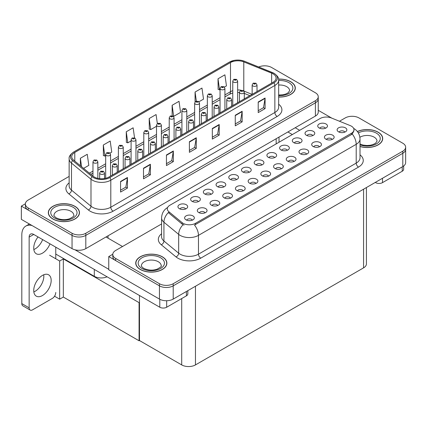 <?xml version="1.0" encoding="UTF-8"?>
<svg xmlns="http://www.w3.org/2000/svg" width="427" height="427" viewBox="0 0 427 427"><rect width="100%" height="100%" fill="white"/><g stroke="black" fill="none" stroke-linecap="round" stroke-linejoin="round"><path stroke-width="0.64" d="M107.086 276.803A9.73 5.62 180 0 1 94.298 276.312L55.761 254.06M318.248 96.742L318.248 112.104A9.73 5.62 0 0 1 315.398 116.08L85.811 248.631A9.73 5.62 0 0 1 72.046 248.631L21.35 219.361L21.35 206.113L72.046 235.384A9.73 5.62 0 0 0 85.811 235.384L315.398 102.832A9.73 5.62 0 0 0 318.248 98.861A9.73 5.62 0 0 1 315.398 102.832L85.811 235.384A9.73 5.62 0 0 1 72.046 235.384L28.23 210.089A9.73 5.62 0 0 1 25.38 206.113L25.38 203.994A9.73 5.62 0 0 0 28.23 207.97L72.046 233.265A9.73 5.62 0 0 0 85.811 233.265L315.398 100.713A9.73 5.62 0 0 0 318.248 96.742A9.73 5.62 0 0 0 315.398 92.771L271.583 67.471A9.73 5.62 0 0 0 258.735 67.002M265.066 65.827L264.329 65.827M25.39 203.78L21.35 206.113M139.49 302.401L139.079 302.642L63.329 258.906L63.746 258.671L59.663 261.025L49.612 255.223M63.329 258.906L63.329 297.053L59.663 299.172L54.539 296.215M59.663 299.172L59.663 261.025M139.079 302.642L139.079 340.783L139.49 340.549L139.49 295.516M139.079 340.783L63.329 297.053M261.906 164.95A2.92 1.687 0 0 0 261.121 164.128A2.92 1.687 0 0 0 258.244 163.701A2.92 1.687 0 0 0 256.205 164.95M262.498 160.685A4.868 2.808 0 0 0 256.259 160.371A4.868 2.808 0 0 0 254.652 163.867A4.868 2.808 0 0 0 255.613 164.657A4.868 2.808 0 0 0 263.464 163.867A4.868 2.808 0 0 0 262.498 160.685M249.197 172.289A2.92 1.687 0 0 0 248.413 171.467A2.92 1.687 0 0 0 245.536 171.04A2.92 1.687 0 0 0 243.497 172.289M249.79 168.024A4.868 2.808 0 0 0 243.55 167.71A4.868 2.808 0 0 0 241.938 171.2A4.868 2.808 0 0 0 242.904 171.996A4.868 2.808 0 0 0 250.756 171.2A4.868 2.808 0 0 0 249.79 168.024M236.489 179.623A2.92 1.687 0 0 0 235.704 178.806A2.92 1.687 0 0 0 232.827 178.374A2.92 1.687 0 0 0 230.788 179.623M237.081 175.358A4.868 2.808 0 0 0 230.842 175.049A4.868 2.808 0 0 0 229.23 178.539A4.868 2.808 0 0 0 230.196 179.335A4.868 2.808 0 0 0 238.047 178.539A4.868 2.808 0 0 0 237.081 175.358M319.417 146.792A2.92 1.687 0 0 0 318.633 145.97A2.92 1.687 0 0 0 315.756 145.543A2.92 1.687 0 0 0 313.717 146.792M320.01 142.527A4.868 2.808 0 0 0 313.77 142.212A4.868 2.808 0 0 0 312.158 145.708A4.868 2.808 0 0 0 313.124 146.498A4.868 2.808 0 0 0 320.976 145.708A4.868 2.808 0 0 0 320.01 142.527M281.286 168.804A2.92 1.687 0 0 0 280.507 167.982A2.92 1.687 0 0 0 277.63 167.555A2.92 1.687 0 0 0 275.591 168.804M281.884 164.539A4.868 2.808 0 0 0 275.645 164.224A4.868 2.808 0 0 0 274.033 167.72A4.868 2.808 0 0 0 274.999 168.51A4.868 2.808 0 0 0 282.845 167.72A4.868 2.808 0 0 0 281.884 164.539M325.449 128.265A2.92 1.687 0 0 0 324.664 127.443A2.92 1.687 0 0 0 321.787 127.016A2.92 1.687 0 0 0 319.754 128.265M326.041 124.001A4.868 2.808 0 0 0 319.807 123.686A4.868 2.808 0 0 0 318.195 127.177A4.868 2.808 0 0 0 319.161 127.972A4.868 2.808 0 0 0 327.007 127.177A4.868 2.808 0 0 0 326.041 124.001M294 161.465A2.92 1.687 0 0 0 293.216 160.648A2.92 1.687 0 0 0 290.339 160.221A2.92 1.687 0 0 0 288.3 161.465M294.593 157.2A4.868 2.808 0 0 0 288.353 156.89A4.868 2.808 0 0 0 286.741 160.381A4.868 2.808 0 0 0 287.707 161.176A4.868 2.808 0 0 0 295.559 160.381A4.868 2.808 0 0 0 294.593 157.2M332.126 139.453A2.92 1.687 0 0 0 331.341 138.631A2.92 1.687 0 0 0 328.464 138.204A2.92 1.687 0 0 0 326.425 139.453M332.718 135.188A4.868 2.808 0 0 0 326.479 134.879A4.868 2.808 0 0 0 324.867 138.369A4.868 2.808 0 0 0 325.833 139.165A4.868 2.808 0 0 0 333.684 138.369A4.868 2.808 0 0 0 332.718 135.188M198.358 201.635A2.92 1.687 0 0 0 197.578 200.818A2.92 1.687 0 0 0 194.701 200.391A2.92 1.687 0 0 0 192.662 201.635M198.955 197.37A4.868 2.808 0 0 0 192.716 197.06A4.868 2.808 0 0 0 191.104 200.551A4.868 2.808 0 0 0 192.07 201.347A4.868 2.808 0 0 0 199.916 200.551A4.868 2.808 0 0 0 198.955 197.37M230.452 198.155A2.92 1.687 0 0 0 229.667 197.333A2.92 1.687 0 0 0 226.796 196.906A2.92 1.687 0 0 0 224.757 198.155M231.044 193.89A4.868 2.808 0 0 0 224.81 193.575A4.868 2.808 0 0 0 223.198 197.066A4.868 2.808 0 0 0 224.164 197.861A4.868 2.808 0 0 0 232.01 197.066A4.868 2.808 0 0 0 231.044 193.89M300.032 142.938A2.92 1.687 0 0 0 299.247 142.116A2.92 1.687 0 0 0 296.37 141.689A2.92 1.687 0 0 0 294.336 142.938M300.624 138.674A4.868 2.808 0 0 0 294.39 138.359A4.868 2.808 0 0 0 292.778 141.849A4.868 2.808 0 0 0 293.744 142.645A4.868 2.808 0 0 0 301.59 141.849A4.868 2.808 0 0 0 300.624 138.674M205.035 212.827A2.92 1.687 0 0 0 204.25 212.005A2.92 1.687 0 0 0 201.373 211.578A2.92 1.687 0 0 0 199.34 212.827M205.627 208.563A4.868 2.808 0 0 0 199.393 208.253A4.868 2.808 0 0 0 197.781 211.744A4.868 2.808 0 0 0 198.747 212.539A4.868 2.808 0 0 0 206.593 211.744A4.868 2.808 0 0 0 205.627 208.563M306.709 154.131A2.92 1.687 0 0 0 305.924 153.309A2.92 1.687 0 0 0 303.047 152.882A2.92 1.687 0 0 0 301.008 154.131M307.301 149.866A4.868 2.808 0 0 0 301.062 149.551A4.868 2.808 0 0 0 299.45 153.042A4.868 2.808 0 0 0 300.416 153.837A4.868 2.808 0 0 0 308.267 153.042A4.868 2.808 0 0 0 307.301 149.866M243.16 190.816A2.92 1.687 0 0 0 242.381 189.994A2.92 1.687 0 0 0 239.504 189.567A2.92 1.687 0 0 0 237.465 190.816M243.753 186.551A4.868 2.808 0 0 0 237.519 186.236A4.868 2.808 0 0 0 235.907 189.732A4.868 2.808 0 0 0 236.873 190.527A4.868 2.808 0 0 0 244.719 189.732A4.868 2.808 0 0 0 243.753 186.551M312.74 135.599A2.92 1.687 0 0 0 311.956 134.777A2.92 1.687 0 0 0 309.079 134.35A2.92 1.687 0 0 0 307.045 135.599M313.333 131.335A4.868 2.808 0 0 0 307.098 131.025A4.868 2.808 0 0 0 305.486 134.516A4.868 2.808 0 0 0 306.453 135.311A4.868 2.808 0 0 0 314.299 134.516A4.868 2.808 0 0 0 313.333 131.335M268.578 176.143A2.92 1.687 0 0 0 267.798 175.321A2.92 1.687 0 0 0 264.921 174.894A2.92 1.687 0 0 0 262.883 176.143M269.175 171.878A4.868 2.808 0 0 0 262.936 171.563A4.868 2.808 0 0 0 261.324 175.054A4.868 2.808 0 0 0 262.29 175.849A4.868 2.808 0 0 0 270.136 175.054A4.868 2.808 0 0 0 269.175 171.878M274.614 157.611A2.92 1.687 0 0 0 273.83 156.789A2.92 1.687 0 0 0 270.953 156.362A2.92 1.687 0 0 0 268.919 157.611M275.207 153.346A4.868 2.808 0 0 0 268.973 153.037A4.868 2.808 0 0 0 267.361 156.528A4.868 2.808 0 0 0 268.321 157.323A4.868 2.808 0 0 0 276.173 156.528A4.868 2.808 0 0 0 275.207 153.346M255.869 183.477A2.92 1.687 0 0 0 255.09 182.66A2.92 1.687 0 0 0 252.213 182.233A2.92 1.687 0 0 0 250.174 183.477M256.462 179.212A4.868 2.808 0 0 0 250.227 178.902A4.868 2.808 0 0 0 248.615 182.393A4.868 2.808 0 0 0 249.581 183.188A4.868 2.808 0 0 0 257.428 182.393A4.868 2.808 0 0 0 256.462 179.212M217.743 205.494A2.92 1.687 0 0 0 216.959 204.672A2.92 1.687 0 0 0 214.082 204.245A2.92 1.687 0 0 0 212.048 205.494M218.336 201.229A4.868 2.808 0 0 0 212.102 200.914A4.868 2.808 0 0 0 210.49 204.405A4.868 2.808 0 0 0 211.456 205.2A4.868 2.808 0 0 0 219.302 204.405A4.868 2.808 0 0 0 218.336 201.229M287.323 150.277A2.92 1.687 0 0 0 286.538 149.455A2.92 1.687 0 0 0 283.661 149.028A2.92 1.687 0 0 0 281.628 150.277M287.915 146.013A4.868 2.808 0 0 0 281.681 145.698A4.868 2.808 0 0 0 280.069 149.188A4.868 2.808 0 0 0 281.035 149.984A4.868 2.808 0 0 0 288.882 149.188A4.868 2.808 0 0 0 287.915 146.013M192.326 220.167A2.92 1.687 0 0 0 191.542 219.345A2.92 1.687 0 0 0 188.665 218.918A2.92 1.687 0 0 0 186.631 220.167M192.919 215.902A4.868 2.808 0 0 0 186.684 215.587A4.868 2.808 0 0 0 185.072 219.078A4.868 2.808 0 0 0 186.039 219.873A4.868 2.808 0 0 0 193.885 219.078A4.868 2.808 0 0 0 192.919 215.902M223.78 186.962A2.92 1.687 0 0 0 222.995 186.14A2.92 1.687 0 0 0 220.118 185.713A2.92 1.687 0 0 0 218.08 186.962M224.372 182.697A4.868 2.808 0 0 0 218.133 182.382A4.868 2.808 0 0 0 216.521 185.878A4.868 2.808 0 0 0 217.487 186.668A4.868 2.808 0 0 0 225.339 185.878A4.868 2.808 0 0 0 224.372 182.697M211.071 194.301A2.92 1.687 0 0 0 210.287 193.479A2.92 1.687 0 0 0 207.41 193.052A2.92 1.687 0 0 0 205.371 194.301M211.664 190.036A4.868 2.808 0 0 0 205.424 189.721A4.868 2.808 0 0 0 203.812 193.212A4.868 2.808 0 0 0 204.779 194.007A4.868 2.808 0 0 0 212.63 193.212A4.868 2.808 0 0 0 211.664 190.036M344.835 132.119A2.92 1.687 0 0 0 344.05 131.297A2.92 1.687 0 0 0 341.173 130.87A2.92 1.687 0 0 0 339.134 132.119M345.427 127.854A4.868 2.808 0 0 0 339.187 127.54A4.868 2.808 0 0 0 337.581 131.03A4.868 2.808 0 0 0 338.542 131.826A4.868 2.808 0 0 0 346.393 131.03A4.868 2.808 0 0 0 345.427 127.854M185.649 208.974A2.92 1.687 0 0 0 184.87 208.152A2.92 1.687 0 0 0 181.993 207.725A2.92 1.687 0 0 0 179.954 208.974M186.241 204.709A4.868 2.808 0 0 0 180.007 204.394A4.868 2.808 0 0 0 178.395 207.89A4.868 2.808 0 0 0 179.361 208.686A4.868 2.808 0 0 0 187.207 207.89A4.868 2.808 0 0 0 186.241 204.709M351.389 126.157A8.759 5.055 0 0 0 350.22 125.591L331.331 117.953A8.759 5.055 0 0 0 320.111 118.519L169.877 205.259A8.759 5.055 0 0 0 167.309 208.835A8.759 5.055 0 0 0 168.895 211.739L182.121 222.643A8.759 5.055 0 0 0 195.491 223.316L351.389 133.309A8.759 5.055 0 0 0 353.956 129.733A8.759 5.055 0 0 0 351.389 126.157M352.467 116.293L351.736 116.293M112.792 254.241L108.752 256.574L159.452 285.844A9.73 5.62 0 0 0 173.213 285.844L402.8 153.293A9.73 5.62 0 0 0 405.65 149.322A9.73 5.62 0 0 1 402.8 153.293L173.213 285.844A9.73 5.62 0 0 1 159.452 285.844L115.632 260.55A9.73 5.62 0 0 1 112.781 256.574L112.781 254.455A9.73 5.62 0 0 0 115.632 258.431L159.452 283.725A9.73 5.62 0 0 0 173.213 283.725L402.8 151.174A9.73 5.62 0 0 0 405.65 147.203A9.73 5.62 0 0 0 402.8 143.232L358.984 117.932A9.73 5.62 0 0 0 345.219 117.932L339.476 121.247M108.752 256.574L108.752 269.821L159.452 299.092A9.73 5.62 0 0 0 173.213 299.092L402.8 166.541A9.73 5.62 0 0 0 405.65 162.564L405.65 147.203M366.425 187.544L366.425 263.886A9.73 5.62 180 0 1 363.569 267.862L195.465 364.914A9.73 5.62 180 0 1 181.705 364.914L139.49 340.549M278.66 97.036A15.575 8.988 0 0 0 295.297 88.069A15.575 8.988 0 0 0 290.739 81.712A15.575 8.988 0 0 0 278.575 79.102M74.917 206.31A15.575 8.988 0 0 0 57.944 204.362A15.575 8.988 0 0 0 48.331 212.673A15.575 8.988 0 0 0 52.895 219.03A15.575 8.988 0 0 0 69.863 220.978A15.575 8.988 0 0 0 79.475 212.673A15.575 8.988 0 0 0 74.917 206.31M273.029 73.818A10.381 5.994 180 0 1 276.066 78.056A10.381 5.994 180 0 1 273.029 82.294L108.96 177.018A10.381 5.994 180 0 1 93.113 176.218L73.615 160.136A10.381 5.994 180 0 1 71.736 156.698A10.381 5.994 180 0 1 74.778 152.46L230.495 62.555A10.381 5.994 180 0 1 243.79 61.888L271.641 73.145A10.381 5.994 180 0 1 273.029 73.818M273.942 73.284A11.678 6.741 0 0 0 272.383 72.531L244.538 61.274A11.678 6.741 0 0 0 241.73 60.437A11.678 6.741 0 0 0 233.943 60.437A11.678 6.741 0 0 0 229.577 62.027L73.86 151.932A11.678 6.741 0 0 0 72.553 160.568L92.051 176.645A11.678 6.741 0 0 0 109.878 177.547L273.942 82.822A11.678 6.741 0 0 0 273.942 73.284M120.569 181.464L120.569 192.065L127.449 188.088L127.449 177.493L120.569 181.464M120.569 190.18L125.869 187.122L127.422 177.845A2.594 1.5 -120 0 0 127.449 177.493M125.821 187.149L127.449 188.088M143.504 168.222L143.504 178.817L150.389 174.846L150.389 164.251L143.504 168.222M143.504 176.938L148.809 173.88L150.363 164.598A2.594 1.5 -120 0 0 150.389 164.251M148.761 173.906L150.389 174.846M166.445 154.98L166.445 165.575L173.33 161.598L173.33 151.003L166.445 154.98M166.445 163.696L171.745 160.632L173.303 151.355A2.594 1.5 -120 0 0 173.33 151.003M171.702 160.659L173.33 161.598M258.207 102L258.207 112.595L265.087 108.623L265.087 98.029L258.207 102M258.207 110.716L263.507 107.657L265.06 98.381A2.594 1.5 -120 0 0 265.087 98.029M263.459 107.684L265.087 108.623M235.266 115.242L235.266 125.842L242.152 121.866L242.152 111.271L235.266 115.242M235.266 123.958L240.566 120.9L242.12 111.623A2.594 1.5 -120 0 0 242.152 111.271M240.524 120.926L242.152 121.866M212.326 128.49L212.326 139.085L219.211 135.113L219.211 124.513L212.326 128.49M212.326 137.206L217.626 134.142L219.179 124.865A2.594 1.5 -120 0 0 219.211 124.513M217.583 134.169L219.211 135.113M189.385 141.732L189.385 152.327L196.271 148.356L196.271 137.761L189.385 141.732M189.385 150.448L194.685 147.39L196.239 138.113A2.594 1.5 -120 0 0 196.271 137.761M194.643 147.416L196.271 148.356M69.142 176.404L28.23 200.023A9.73 5.62 0 0 0 25.38 203.994M109.995 153.128L111.751 152.113L110.198 141.043L103.313 145.02L103.425 155.551M83.596 168.371L88.811 165.361L87.257 154.291L80.377 158.262L80.377 165.713M172.134 105.282L173.688 116.357L180.573 112.381L179.02 101.311L172.134 105.282L172.134 115.733M198.955 101.765L203.514 99.139L201.96 88.069L195.075 92.04L195.075 101.893M224.378 87.092L226.454 85.891L224.901 74.821L218.016 78.798L218.128 89.328M134.553 137.889L133.139 127.801L126.253 131.772L126.365 142.303M157.339 123.531L156.079 114.553L149.194 118.53L149.306 129.061M149.194 118.53L150.747 129.6L156.512 126.275M150.747 129.6L149.194 129.018M173.688 116.357L173.261 116.197M195.075 92.04L196.351 101.108M218.016 78.798L219.569 89.867L220.054 89.585M219.569 89.867L218.016 89.286M126.253 131.772L127.806 142.842L131.094 140.947M127.806 142.842L126.253 142.266M103.313 145.02L104.871 156.09L105.677 155.62M104.871 156.09L103.313 155.508M80.377 158.262L81.557 166.685M360.009 146.525A15.575 8.988 0 0 0 382.699 138.529A15.575 8.988 0 0 0 378.141 132.173A15.575 8.988 0 0 0 357.372 131.521M162.319 256.776A15.575 8.988 0 0 0 145.345 254.823A15.575 8.988 0 0 0 135.733 263.133A15.575 8.988 0 0 0 140.296 269.49A15.575 8.988 0 0 0 157.264 271.439A15.575 8.988 0 0 0 166.877 263.133A15.575 8.988 0 0 0 162.319 256.776M353.956 129.733L353.956 130.806L352.238 134.014L351.389 134.628L194.504 225.082A11.353 6.554 60 0 1 198.47 235.373A12.975 7.494 180 0 1 180.119 235.373A12.975 7.494 180 0 1 178.667 234.37L163.925 222.216A12.975 7.494 180 0 1 161.582 217.919L161.582 236.729A12.975 7.494 0 0 0 163.925 241.025L178.667 253.179A12.975 7.494 0 0 0 180.119 254.177A12.975 7.494 0 0 0 198.47 254.177L356.209 163.109A12.975 7.494 0 0 0 360.009 157.814L360.009 139.005A12.975 7.494 180 0 1 356.209 144.305A11.353 6.554 -120 0 0 352.238 134.014M184.085 225.082L182.121 224.084L168.302 212.582A11.353 7.595 129.5 0 0 163.925 222.216L163.925 241.025A3.245 2.172 -50.5 0 1 161.267 244.751A16.221 9.367 180 0 1 161.582 233.756M161.582 223.956L115.632 250.484A9.73 5.62 0 0 0 112.781 254.455M97.836 178.358L97.836 161.812A2.434 1.404 180 0 1 96.331 163.109A2.434 1.404 180 0 1 93.678 162.804A2.434 1.404 180 0 1 92.969 161.812L93.94 160.12A1.623 0.977 57.8 0 1 94.805 160.168A0.811 0.47 0 0 0 94.826 160.819A0.811 0.47 0 0 0 95.974 160.819A0.811 0.47 0 0 0 95.974 160.152A0.811 0.47 0 0 0 94.853 160.141L95.723 160.483L95.173 160.616L94.805 160.168M95.184 160.621L95.184 160.349M94.853 160.141A1.623 0.897 -117.9 0 0 94.095 160.029A1.623 0.897 -117.9 0 0 94.025 160.077M104.508 178.534L104.508 172.999A2.434 1.404 180 0 1 103.008 174.301A2.434 1.404 180 0 1 100.356 173.997A2.434 1.404 180 0 1 99.646 172.999L100.612 171.312A1.623 0.977 57.8 0 1 101.477 171.36A0.811 0.47 0 0 0 101.503 172.006A0.811 0.47 0 0 0 102.651 172.006A0.811 0.47 0 0 0 102.651 171.344A0.811 0.47 0 0 0 101.53 171.334L102.4 171.675L101.845 171.809L101.477 171.36M101.856 171.814L101.856 171.537M101.53 171.334A1.623 0.897 -117.9 0 0 100.772 171.222A1.623 0.897 -117.9 0 0 100.697 171.27M110.545 176.1L110.545 154.473A2.434 1.404 180 0 1 109.04 155.77A2.434 1.404 180 0 1 106.387 155.465A2.434 1.404 180 0 1 105.677 154.473L106.649 152.786A1.623 0.977 57.8 0 1 107.513 152.834A0.811 0.47 0 0 0 107.535 153.48A0.811 0.47 0 0 0 108.682 153.48A0.811 0.47 0 0 0 108.682 152.818A0.811 0.47 0 0 0 107.561 152.802L108.437 153.149L107.882 153.282L107.513 152.834M107.892 153.288L107.892 153.01M107.561 152.802A1.623 0.897 -117.9 0 0 106.803 152.695A1.623 0.897 -117.9 0 0 106.734 152.738M123.254 168.761L123.254 147.134A2.434 1.404 180 0 1 121.748 148.431A2.434 1.404 180 0 1 119.096 148.126A2.434 1.404 180 0 1 118.386 147.134L119.357 145.447A1.623 0.977 57.8 0 1 120.222 145.495A0.811 0.47 0 0 0 120.243 146.141A0.811 0.47 0 0 0 121.391 146.141A0.811 0.47 0 0 0 121.391 145.479A0.811 0.47 0 0 0 120.27 145.463L120.601 145.671M120.27 145.463A1.623 0.897 -117.9 0 0 119.512 145.356A1.623 0.897 -117.9 0 0 119.443 145.404M120.579 145.938L120.222 145.495M135.962 161.427L135.962 139.8A2.434 1.404 180 0 1 134.457 141.097A2.434 1.404 180 0 1 131.81 140.793A2.434 1.404 180 0 1 131.094 139.8L132.066 138.108A1.623 0.977 57.8 0 1 132.93 138.156A0.811 0.47 0 0 0 132.952 138.802A0.811 0.47 0 0 0 134.099 138.802A0.811 0.47 0 0 0 134.099 138.14A0.811 0.47 0 0 0 132.978 138.129L133.309 138.337M132.978 138.129A1.623 0.897 -117.9 0 0 132.221 138.017A1.623 0.897 -117.9 0 0 132.151 138.065M133.288 138.599L132.93 138.156M117.217 172.246L117.217 165.665A2.434 1.404 180 0 1 115.717 166.962A2.434 1.404 180 0 1 113.064 166.658A2.434 1.404 180 0 1 112.354 165.665L113.32 163.973A1.623 0.977 57.8 0 1 114.185 164.021A0.811 0.47 0 0 0 114.212 164.673A0.811 0.47 0 0 0 115.359 164.673A0.811 0.47 0 0 0 115.359 164.011A0.811 0.47 0 0 0 114.239 163.995L115.109 164.342L114.553 164.47L114.185 164.021M114.564 164.475L114.564 164.203M114.239 163.995A1.623 0.897 -117.9 0 0 113.481 163.883A1.623 0.897 -117.9 0 0 113.406 163.931M129.925 164.907L129.925 158.326A2.434 1.404 180 0 1 128.426 159.623A2.434 1.404 180 0 1 125.773 159.319A2.434 1.404 180 0 1 125.063 158.326L126.029 156.64A1.623 0.977 57.8 0 1 126.894 156.688A0.811 0.47 0 0 0 126.92 157.333A0.811 0.47 0 0 0 128.068 157.333A0.811 0.47 0 0 0 128.068 156.672A0.811 0.47 0 0 0 126.947 156.656L127.273 156.864M126.947 156.656A1.623 0.897 -117.9 0 0 126.189 156.549A1.623 0.897 -117.9 0 0 126.114 156.592M127.257 157.131L126.894 156.688M142.634 157.574L142.634 150.987A2.434 1.404 180 0 1 141.134 152.284A2.434 1.404 180 0 1 138.481 151.98A2.434 1.404 180 0 1 137.772 150.987L138.743 149.301A1.623 0.977 57.8 0 1 139.608 149.349A0.811 0.47 0 0 0 139.629 149.994A0.811 0.47 0 0 0 140.777 149.994A0.811 0.47 0 0 0 140.777 149.333A0.811 0.47 0 0 0 139.656 149.322L140.526 149.663L139.976 149.797L139.608 149.349M139.656 149.322A1.623 0.897 -117.9 0 0 138.898 149.21A1.623 0.897 -117.9 0 0 138.823 149.258M155.343 150.235L155.343 143.653A2.434 1.404 180 0 1 153.843 144.95A2.434 1.404 180 0 1 151.19 144.646A2.434 1.404 180 0 1 150.48 143.653L151.452 141.961A1.623 0.977 57.8 0 1 152.316 142.01A0.811 0.47 0 0 0 152.338 142.661A0.811 0.47 0 0 0 153.485 142.661A0.811 0.47 0 0 0 153.485 141.994A0.811 0.47 0 0 0 152.364 141.983L153.234 142.33L152.685 142.458L152.316 142.01M152.695 142.463L152.695 142.191M152.364 141.983A1.623 0.897 -117.9 0 0 151.606 141.871A1.623 0.897 -117.9 0 0 151.532 141.919M382.496 178.262L382.496 182.633L402.223 171.243L402.223 166.872M331.87 118.172L318.248 110.31M299.685 130.315L295.212 127.732M403.654 165.98L403.654 169.257A4.868 2.808 180 0 1 402.223 171.243M382.496 182.633A4.868 2.808 180 0 1 375.616 182.633L375.616 182.233M287.867 131.97L292.34 134.553M375.269 182.436L375.616 182.633M43.735 274.78A12.33 7.12 -60 0 1 35.115 291.305A12.33 7.12 -60 0 1 33.834 291.935M42.454 275.41A12.33 7.12 -60 0 1 48.619 274.801A12.33 7.12 -60 0 1 50.509 284.676A12.33 7.12 -60 0 1 42.454 295.543A12.33 7.12 -60 0 1 36.29 296.151A12.33 7.12 -60 0 1 34.4 286.271A12.33 7.12 -60 0 1 42.454 275.41M42.636 239.595A12.33 7.12 -60 0 1 35.115 248.92A12.33 7.12 -60 0 1 33.834 249.549M49.98 243.833A12.33 7.12 -60 0 1 42.454 253.158A12.33 7.12 -60 0 1 36.29 253.771A12.33 7.12 -60 0 1 38.051 236.948M166.674 300.731L166.674 307.237L186.407 295.847L186.407 291.476M122.517 246.507L105.997 236.974M108.752 269.288L74.976 249.79M29.148 307.835A4.868 2.808 120 0 0 30.157 310.061L22.818 305.823A4.868 2.808 -60 0 1 21.809 303.592L29.148 307.835L29.148 237.108A6.49 3.747 60 0 1 30.493 234.135A6.49 3.747 60 0 1 33.738 234.455L159.794 307.237L159.794 299.279M32.046 225.536A19.466 11.241 -120 0 0 25.839 226.075A19.466 11.241 -120 0 0 21.809 234.989L21.809 303.592M30.157 310.061A4.868 2.808 120 0 0 32.591 309.821L52.318 298.43A4.868 2.808 120 0 0 55.761 292.468M55.761 258.773L55.761 247.174M187.832 290.654L187.832 293.856A4.868 2.808 180 0 1 186.407 295.847M166.674 307.237A4.868 2.808 180 0 1 159.794 307.237M278.591 79.192A15.409 8.898 180 0 1 290.622 81.776A15.409 8.898 180 0 1 295.137 88.069A15.409 8.898 180 0 1 278.66 96.945M162.201 256.84A15.409 8.898 180 0 1 166.717 263.133A15.409 8.898 180 0 1 157.205 271.353A15.409 8.898 180 0 1 140.408 269.421A15.409 8.898 180 0 1 135.898 263.133A15.409 8.898 180 0 1 145.41 254.914A15.409 8.898 180 0 1 162.201 256.84M74.8 206.38A15.409 8.898 180 0 1 79.315 212.673A15.409 8.898 180 0 1 69.804 220.892A15.409 8.898 180 0 1 53.007 218.96A15.409 8.898 180 0 1 48.497 212.673A15.409 8.898 180 0 1 58.008 204.453A15.409 8.898 180 0 1 74.8 206.38M357.442 131.607A15.409 8.898 180 0 1 378.023 132.237A15.409 8.898 180 0 1 382.539 138.529A15.409 8.898 180 0 1 360.009 146.418M148.671 154.088L148.671 132.461A2.434 1.404 180 0 1 147.166 133.758A2.434 1.404 180 0 1 144.518 133.454A2.434 1.404 180 0 1 143.803 132.461L144.774 130.769A1.623 0.977 57.8 0 1 145.639 130.817A0.811 0.47 0 0 0 145.66 131.468A0.811 0.47 0 0 0 146.808 131.468A0.811 0.47 0 0 0 146.808 130.806A0.811 0.47 0 0 0 145.687 130.79L146.562 131.137L146.007 131.27L145.639 130.817M145.687 130.79A1.623 0.897 -117.9 0 0 144.929 130.683A1.623 0.897 -117.9 0 0 144.86 130.726M161.379 146.749L161.379 125.122A2.434 1.404 180 0 1 159.874 126.419A2.434 1.404 180 0 1 157.227 126.114A2.434 1.404 180 0 1 156.512 125.122L157.483 123.435A1.623 0.977 57.8 0 1 158.348 123.483A0.811 0.47 0 0 0 158.374 124.129A0.811 0.47 0 0 0 159.517 124.129A0.811 0.47 0 0 0 159.517 123.467A0.811 0.47 0 0 0 158.396 123.451L159.271 123.798L158.716 123.931L158.348 123.483M158.727 123.937L158.727 123.659M158.396 123.451A1.623 0.897 -117.9 0 0 157.638 123.344A1.623 0.897 -117.9 0 0 157.568 123.392M174.088 139.415L174.088 117.788A2.434 1.404 180 0 1 172.583 119.085A2.434 1.404 180 0 1 169.935 118.781A2.434 1.404 180 0 1 169.22 117.788L170.192 116.096A1.623 0.977 57.8 0 1 171.056 116.144A0.811 0.47 0 0 0 171.083 116.79A0.811 0.47 0 0 0 172.225 116.79A0.811 0.47 0 0 0 172.225 116.128A0.811 0.47 0 0 0 171.104 116.117L171.98 116.459L171.424 116.592L171.056 116.144M171.435 116.598L171.435 116.32M171.104 116.117A1.623 0.897 -117.9 0 0 170.346 116.005A1.623 0.897 -117.9 0 0 170.277 116.053M168.057 142.896L168.057 136.314A2.434 1.404 180 0 1 166.551 137.611A2.434 1.404 180 0 1 163.899 137.307A2.434 1.404 180 0 1 163.189 136.314L164.16 134.628A1.623 0.977 57.8 0 1 165.025 134.676A0.811 0.47 0 0 0 165.046 135.322A0.811 0.47 0 0 0 166.194 135.322A0.811 0.47 0 0 0 166.194 134.66A0.811 0.47 0 0 0 165.073 134.644L165.943 134.991L165.393 135.124L165.025 134.676M165.404 135.129L165.404 134.852M165.073 134.644A1.623 0.897 -117.9 0 0 164.315 134.537A1.623 0.897 -117.9 0 0 164.24 134.58M180.765 135.562L180.765 128.975A2.434 1.404 180 0 1 179.26 130.272A2.434 1.404 180 0 1 176.607 129.968A2.434 1.404 180 0 1 175.897 128.975L176.869 127.289A1.623 0.977 57.8 0 1 177.733 127.337A0.811 0.47 0 0 0 177.755 127.983A0.811 0.47 0 0 0 178.902 127.983A0.811 0.47 0 0 0 178.902 127.321A0.811 0.47 0 0 0 177.781 127.305L178.112 127.513M177.781 127.305A1.623 0.897 -117.9 0 0 177.024 127.198A1.623 0.897 -117.9 0 0 176.954 127.246M178.091 127.78L177.733 127.337M193.474 128.223L193.474 121.642A2.434 1.404 180 0 1 191.969 122.939A2.434 1.404 180 0 1 189.316 122.634A2.434 1.404 180 0 1 188.606 121.642L189.577 119.95A1.623 0.977 57.8 0 1 190.442 119.998A0.811 0.47 0 0 0 190.463 120.644A0.811 0.47 0 0 0 191.611 120.644A0.811 0.47 0 0 0 191.611 119.982A0.811 0.47 0 0 0 190.49 119.971L190.821 120.179M190.49 119.971A1.623 0.897 -117.9 0 0 189.732 119.859A1.623 0.897 -117.9 0 0 189.663 119.907M190.8 120.441L190.442 119.998M186.796 132.076L186.796 110.449A2.434 1.404 180 0 1 185.297 111.746A2.434 1.404 180 0 1 182.644 111.442A2.434 1.404 180 0 1 181.929 110.449L182.9 108.757A1.623 0.977 57.8 0 1 183.765 108.805A0.811 0.47 0 0 0 183.791 109.456A0.811 0.47 0 0 0 184.939 109.456A0.811 0.47 0 0 0 184.939 108.794A0.811 0.47 0 0 0 183.813 108.778L184.144 108.986M183.813 108.778A1.623 0.897 -117.9 0 0 183.055 108.671A1.623 0.897 -117.9 0 0 182.986 108.714M184.122 109.248L183.765 108.805M199.505 124.737L199.505 103.11A2.434 1.404 180 0 1 198.005 104.407A2.434 1.404 180 0 1 195.352 104.103A2.434 1.404 180 0 1 194.637 103.11L195.609 101.423A1.623 0.977 57.8 0 1 196.473 101.471A0.811 0.47 0 0 0 196.5 102.117A0.811 0.47 0 0 0 197.648 102.117A0.811 0.47 0 0 0 197.648 101.455A0.811 0.47 0 0 0 196.521 101.439L196.852 101.647M196.521 101.439A1.623 0.897 -117.9 0 0 195.763 101.332A1.623 0.897 -117.9 0 0 195.694 101.375M196.831 101.914L196.473 101.471M212.214 117.404L212.214 95.771A2.434 1.404 180 0 1 210.714 97.073A2.434 1.404 180 0 1 208.061 96.769A2.434 1.404 180 0 1 207.346 95.771L208.317 94.084A1.623 0.977 57.8 0 1 209.182 94.132A0.811 0.47 0 0 0 209.209 94.778A0.811 0.47 0 0 0 210.356 94.778A0.811 0.47 0 0 0 210.356 94.116A0.811 0.47 0 0 0 209.235 94.105L210.105 94.447L209.55 94.58L209.182 94.132M209.235 94.105A1.623 0.897 -117.9 0 0 208.472 93.993A1.623 0.897 -117.9 0 0 208.403 94.041M224.922 110.065L224.922 88.437A2.434 1.404 180 0 1 223.422 89.734A2.434 1.404 180 0 1 220.77 89.43A2.434 1.404 180 0 1 220.054 88.437L221.026 86.745A1.623 0.977 57.8 0 1 221.891 86.793A0.811 0.47 0 0 0 221.917 87.444A0.811 0.47 0 0 0 223.065 87.444A0.811 0.47 0 0 0 223.065 86.782A0.811 0.47 0 0 0 221.944 86.766L222.814 87.113L222.259 87.241L221.891 86.793M222.27 87.247L222.27 86.975M221.944 86.766A1.623 0.897 -117.9 0 0 221.181 86.654A1.623 0.897 -117.9 0 0 221.111 86.702M237.631 102.726L237.631 81.098A2.434 1.404 180 0 1 236.131 82.395A2.434 1.404 180 0 1 233.478 82.091A2.434 1.404 180 0 1 232.763 81.098L233.734 79.411A1.623 0.977 57.8 0 1 234.599 79.459A0.811 0.47 0 0 0 234.626 80.105A0.811 0.47 0 0 0 235.773 80.105A0.811 0.47 0 0 0 235.773 79.443A0.811 0.47 0 0 0 234.653 79.427L235.523 79.774L234.967 79.908L234.599 79.459M234.978 79.913L234.978 79.635M234.653 79.427A1.623 0.897 -117.9 0 0 233.889 79.321A1.623 0.897 -117.9 0 0 233.82 79.363M206.182 120.884L206.182 114.303A2.434 1.404 180 0 1 204.677 115.6A2.434 1.404 180 0 1 202.024 115.295A2.434 1.404 180 0 1 201.314 114.303L202.286 112.616A1.623 0.977 57.8 0 1 203.151 112.659A0.811 0.47 0 0 0 203.172 113.31A0.811 0.47 0 0 0 204.319 113.31A0.811 0.47 0 0 0 204.319 112.648A0.811 0.47 0 0 0 203.199 112.632L204.074 112.979L203.519 113.112L203.151 112.659M203.53 113.118L203.53 112.84M203.199 112.632A1.623 0.897 -117.9 0 0 202.441 112.525A1.623 0.897 -117.9 0 0 202.371 112.568M218.891 113.55L218.891 106.963A2.434 1.404 180 0 1 217.386 108.261A2.434 1.404 180 0 1 214.738 107.956A2.434 1.404 180 0 1 214.023 106.963L214.994 105.277A1.623 0.977 57.8 0 1 215.859 105.325A0.811 0.47 0 0 0 215.881 105.971A0.811 0.47 0 0 0 217.028 105.971A0.811 0.47 0 0 0 217.028 105.309A0.811 0.47 0 0 0 215.907 105.293L216.783 105.64L216.227 105.773L215.859 105.325M216.238 105.779L216.238 105.501M215.907 105.293A1.623 0.897 -117.9 0 0 215.149 105.186A1.623 0.897 -117.9 0 0 215.08 105.234M231.599 106.211L231.599 99.63A2.434 1.404 180 0 1 230.094 100.927A2.434 1.404 180 0 1 227.447 100.623A2.434 1.404 180 0 1 226.732 99.63L227.703 97.938A1.623 0.977 57.8 0 1 228.568 97.986A0.811 0.47 0 0 0 228.589 98.632A0.811 0.47 0 0 0 229.737 98.632A0.811 0.47 0 0 0 229.737 97.97A0.811 0.47 0 0 0 228.616 97.959L229.491 98.301L228.936 98.434L228.568 97.986M228.947 98.44L228.947 98.167M228.616 97.959A1.623 0.897 -117.9 0 0 227.858 97.847A1.623 0.897 -117.9 0 0 227.788 97.895M244.308 98.872L244.308 92.291A2.434 1.404 180 0 1 242.803 93.588A2.434 1.404 180 0 1 240.155 93.283A2.434 1.404 180 0 1 239.44 92.291L240.412 90.599A1.623 0.977 57.8 0 1 241.276 90.647A0.811 0.47 0 0 0 241.303 91.298A0.811 0.47 0 0 0 242.445 91.298A0.811 0.47 0 0 0 242.445 90.636A0.811 0.47 0 0 0 241.324 90.62L241.655 90.828M241.324 90.62A1.623 0.897 -117.9 0 0 240.566 90.513A1.623 0.897 -117.9 0 0 240.497 90.556M241.634 91.09L241.276 90.647M257.017 91.538L257.017 84.952A2.434 1.404 180 0 1 255.511 86.249A2.434 1.404 180 0 1 252.864 85.944A2.434 1.404 180 0 1 252.149 84.952L253.12 83.265A1.623 0.977 57.8 0 1 253.985 83.313A0.811 0.47 0 0 0 254.012 83.959A0.811 0.47 0 0 0 255.154 83.959A0.811 0.47 0 0 0 255.154 83.297A0.811 0.47 0 0 0 254.033 83.281L254.364 83.489M254.033 83.281A1.623 0.897 -117.9 0 0 253.275 83.174A1.623 0.897 -117.9 0 0 253.206 83.217M254.343 83.756L253.985 83.313M94.298 276.312L94.298 269.421M72.046 248.631L72.046 233.265M315.398 116.08L315.398 100.713M85.811 248.631L85.811 233.265M276.168 143.894L276.168 138.727M108.063 238.165L108.063 235.784M402.8 166.541L402.8 151.174M173.213 299.092L173.213 283.725M159.452 299.092L159.452 283.725M363.569 267.862L363.569 189.188M195.465 364.914L195.465 286.245M181.705 364.914L181.705 298.558M168.895 211.739L168.895 213.18M182.121 222.643L182.121 224.084M195.491 223.316L195.491 224.639M351.389 133.309L351.389 134.628M278.66 104.22A16.221 9.367 180 0 1 277.155 116.464L113.086 211.189A3.245 1.873 60 0 1 110.796 207.212L274.86 112.488A12.975 7.494 0 0 0 278.66 107.193L278.66 80.175A12.975 7.494 180 0 1 274.86 85.469A3.245 1.873 -120 0 0 273.942 82.822M113.086 211.189A16.221 9.367 180 0 1 90.145 211.189A16.221 9.367 180 0 1 88.33 209.935L68.832 193.858A16.221 9.367 180 0 1 69.142 182.868M92.44 207.212A12.975 7.494 0 0 0 110.796 207.212L110.796 180.194A12.975 7.494 180 0 1 90.988 179.196L71.485 163.114A12.975 7.494 180 0 1 69.142 158.817L69.142 185.836A12.975 7.494 0 0 0 71.485 190.132L90.988 206.214A12.975 7.494 0 0 0 92.44 207.212M233.943 60.437L229.331 62.134A3.245 1.873 60 0 1 229.577 62.027M73.86 151.932A3.245 1.873 -120 0 0 73.615 152.033C70.231 154.483 68.736 156.741 69.142 158.817M72.553 160.568A3.245 2.172 129.5 0 0 71.485 163.114L71.485 190.132A3.245 2.172 -50.5 0 1 68.832 193.858M92.051 176.645A3.245 2.172 129.5 0 0 90.988 179.196L90.988 206.214A3.245 2.172 -50.5 0 1 88.33 209.935M109.878 177.547A3.245 1.873 60 0 1 110.796 180.194L274.86 85.469L274.86 112.488A3.245 1.873 60 0 0 277.155 116.464M28.23 207.97L28.23 210.089M74.778 152.46L74.778 161.096M271.641 73.145L271.641 83.094M243.79 61.888L243.79 90.983M252.09 94.378L243.849 91.047M241.234 90.268A10.381 5.994 0 0 0 237.631 89.942M232.763 90.705A10.381 5.994 0 0 0 230.495 91.693L224.922 94.911M230.495 62.555L230.495 91.693A5.839 3.373 60 0 1 229.288 94.367L224.922 96.886M220.054 97.724L212.214 102.25M207.346 105.058L199.505 109.59M194.637 112.397L186.796 116.923M181.929 119.736L174.088 124.262M169.22 127.07L161.379 131.601M156.512 134.409L148.671 138.935M143.803 141.748L135.962 146.274M131.094 149.087L123.254 153.613M118.386 156.421L110.545 160.952M105.677 163.76L97.836 168.286M92.969 171.099L89.403 173.154M249.87 95.664L244.954 93.678A5.839 2.733 -68 0 1 244.308 93.139M189.385 142.068L196.239 138.113M212.326 128.826L219.179 124.865M235.266 115.578L242.12 111.623M258.207 102.336L265.06 98.381M166.445 155.316L173.303 151.355M143.504 168.558L150.363 164.598M120.569 181.801L127.422 177.845M200.765 258.154A3.245 1.873 60 0 1 198.47 254.177L198.47 235.373L356.209 144.305L356.209 163.109A3.245 1.873 60 0 0 358.504 167.085L200.765 258.154A16.221 9.367 180 0 1 177.824 258.154A16.221 9.367 180 0 1 176.009 256.899L161.267 244.751M183.087 224.687A11.353 7.595 129.5 0 0 178.667 234.37L178.667 253.179A3.245 2.172 -50.5 0 1 176.009 256.899M360.009 154.841A16.221 9.367 180 0 1 358.504 167.085M115.632 258.431L115.632 260.55M33.738 234.455L29.148 237.108M278.66 95.029L282.898 94.794L285.546 94.111L288.113 92.808L289.618 90.716A9.896 5.711 0 0 0 286.72 86.676A9.896 5.711 0 0 0 278.66 85.037M278.66 80.506A13.141 7.585 180 0 1 289.015 82.705A13.141 7.585 180 0 1 291.652 91.25A13.141 7.585 180 0 1 278.66 95.627M161.203 265.781A9.896 5.711 0 0 0 158.305 261.74A9.896 5.711 0 0 0 147.518 260.502A9.896 5.711 0 0 0 141.412 265.781C140.899 265.861 141.641 266.71 143.637 268.332C148.142 270.408 152.636 270.691 157.125 269.175C160.669 267.254 162.025 266.122 161.203 265.781M160.595 257.769A13.141 7.585 180 0 1 160.595 268.498A13.141 7.585 180 0 1 142.015 268.498A13.141 7.585 180 0 1 142.015 257.769A13.141 7.585 180 0 1 160.595 257.769M73.802 215.32A9.896 5.711 0 0 0 70.903 211.28A9.896 5.711 0 0 0 60.116 210.041A9.896 5.711 0 0 0 54.01 215.32C53.498 215.4 54.24 216.249 56.236 217.871C60.735 219.948 65.235 220.225 69.724 218.715C73.263 216.793 74.624 215.662 73.802 215.32M73.193 207.308A13.141 7.585 180 0 1 73.193 218.032A13.141 7.585 180 0 1 54.613 218.032A13.141 7.585 180 0 1 54.613 207.308A13.141 7.585 180 0 1 73.193 207.308M360.009 144.027L363.083 145.084L366.996 145.516L370.3 145.255L372.947 144.572L375.514 143.269L377.02 141.177A9.896 5.711 0 0 0 374.127 137.136A9.896 5.711 0 0 0 359.886 137.286M358.328 132.898A13.141 7.585 180 0 1 376.417 133.165A13.141 7.585 180 0 1 377.351 143.291A13.141 7.585 180 0 1 360.009 144.902M279.018 142.244L279.018 137.083M278.66 80.175C279.103 78.157 277.609 75.894 274.193 73.391L244.634 61.307L241.73 60.437M229.331 62.134L73.615 152.033M244.954 93.678L244.308 93.433M239.44 92.467L237.631 92.408M232.763 93.017L229.288 94.367M220.054 99.699L212.214 104.225M207.346 107.033L199.505 111.564M194.637 114.372L186.796 118.898M181.929 121.711L174.088 126.237M169.22 129.05L161.379 133.576M156.512 136.384L148.671 140.915M143.803 143.723L135.962 148.249M131.094 151.062L123.254 155.588M118.386 158.396L110.545 162.927M105.677 165.735L97.836 170.261M92.969 173.074L90.812 174.317M360.009 139.005C359.79 134.34 357.741 130.838 353.855 128.511L353.641 128.388M167.731 207.426C163.851 209.758 161.801 213.254 161.582 217.919M97.836 161.812L96.785 160.072L94.095 160.029M92.969 176.095L92.969 161.812M104.508 172.999L103.462 171.264L100.772 171.222M99.646 178.662L99.646 172.999M110.545 154.473L109.493 152.738L106.803 152.695M105.677 178.294L105.677 154.473M123.254 147.134L122.202 145.399L119.512 145.356M118.386 171.574L118.386 147.134M135.962 139.8L134.911 138.06L132.221 138.017M131.094 164.235L131.094 139.8M117.217 165.665L116.171 163.925L113.481 163.883M112.354 175.054L112.354 165.665M129.925 158.326L128.879 156.592L126.189 156.549M125.063 167.72L125.063 158.326M142.634 150.987L141.588 149.253L138.898 149.21M137.772 160.381L137.772 150.987M155.343 143.653L154.296 141.913L151.606 141.871M150.48 153.042L150.48 143.653M25.839 226.075L29.415 224.015M295.137 88.069L295.137 89.36M166.717 263.133L166.717 264.425M135.898 263.133L135.898 264.425M79.315 212.673L79.315 213.964M48.497 212.673L48.497 213.964M382.539 138.529L382.539 139.821M148.671 132.461L147.619 130.726L144.929 130.683M143.803 156.896L143.803 132.461M161.379 125.122L160.328 123.387L157.638 123.344M156.512 149.562L156.512 125.122M174.088 117.788L173.036 116.048L170.346 116.005M169.22 142.223L169.22 117.788M168.057 136.314L167.005 134.58L164.315 134.537M163.189 145.708L163.189 136.314M180.765 128.975L179.714 127.241L177.024 127.198M175.897 138.369L175.897 128.975M193.474 121.642L192.422 119.902L189.732 119.859M188.606 131.03L188.606 121.642M186.796 110.449L185.745 108.714L183.055 108.671M181.929 134.884L181.929 110.449M199.505 103.11L198.459 101.375L195.763 101.332M194.637 127.55L194.637 103.11M212.214 95.771L211.168 94.036L208.472 93.993M207.346 120.211L207.346 95.771M224.922 88.437L223.876 86.702L221.181 86.654M220.054 112.872L220.054 88.437M237.631 81.098L236.585 79.363L233.889 79.321M232.763 105.538L232.763 81.098M206.182 114.303L205.131 112.568L202.441 112.525M201.314 123.697L201.314 114.303M218.891 106.963L217.839 105.229L215.149 105.186M214.023 116.357L214.023 106.963M231.599 99.63L230.548 97.89L227.858 97.847M226.732 109.018L226.732 99.63M244.308 92.291L243.257 90.556L240.566 90.513M239.44 101.685L239.44 92.291M257.017 84.952L255.965 83.217L253.275 83.174M252.149 94.346L252.149 84.952"/></g></svg>
